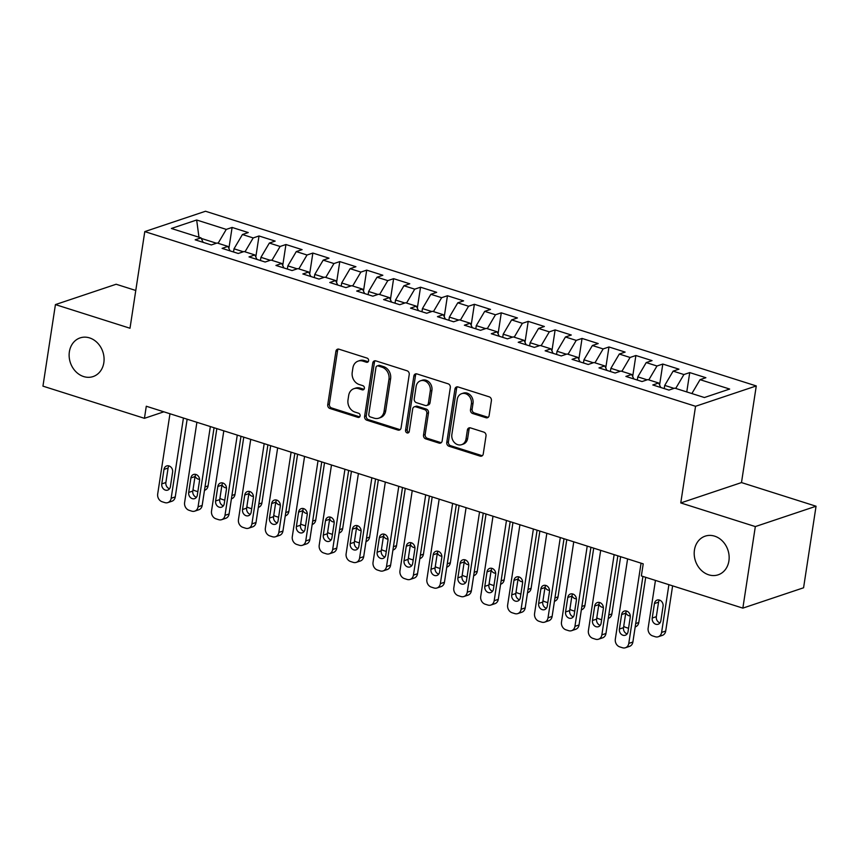 <?xml version="1.0" encoding="UTF-8"?>
<svg xmlns="http://www.w3.org/2000/svg" width="859" height="859" viewBox="0 0 859 859"><rect width="100%" height="100%" fill="white"/><g stroke="black" fill="none" stroke-linecap="round" stroke-linejoin="round"><path stroke-width="1.29" d="M368.608 360.759A2.19 1.836 -108.5 0 0 367.072 358.106L339.004 349.194A3.125 2.631 -108.5 0 0 335.901 351.32L327.741 404.686A3.125 2.631 -108.5 0 0 329.931 408.487L357.999 417.388A2.19 1.836 -108.5 0 0 358.643 413.243L355.003 412.095A10.007 8.407 -108.5 0 1 348.002 399.918L348.679 395.473A10.007 8.407 -108.5 0 1 353.962 388.665A10.007 8.407 -108.5 0 1 358.59 388.665L362.219 389.825A2.19 1.836 -108.5 0 0 362.852 385.67L359.223 384.521A10.007 8.407 -108.5 0 1 352.222 372.355L352.899 367.91A10.007 8.407 -108.5 0 1 358.171 361.102A10.007 8.407 -108.5 0 1 362.809 361.102L366.439 362.251A2.19 1.836 -108.5 0 0 368.608 360.759M694.448 550.018A20.391 17.126 -108.5 0 0 700.676 569.678A20.391 17.126 -108.5 0 0 718.156 574.821A20.391 17.126 -108.5 0 0 728.904 560.948A20.391 17.126 -108.5 0 0 722.677 541.288A20.391 17.126 -108.5 0 0 705.196 536.145A20.391 17.126 -108.5 0 0 694.448 550.018M69.375 351.771A20.391 17.126 -108.5 0 0 75.613 371.432A20.391 17.126 -108.5 0 0 93.083 376.575A20.391 17.126 -108.5 0 0 103.832 362.702A20.391 17.126 -108.5 0 0 97.604 343.042A20.391 17.126 -108.5 0 0 80.123 337.898A20.391 17.126 -108.5 0 0 69.375 351.771M486.022 417.742A3.125 2.631 -108.5 0 0 489.115 415.616L491.402 400.648A3.125 2.631 -108.5 0 0 489.222 396.837L458.04 386.947A3.125 2.631 -108.5 0 0 454.937 389.073L446.777 442.439A3.125 2.631 -108.5 0 0 448.967 446.24L480.149 456.129A3.125 2.631 -108.5 0 0 483.241 454.003L486.011 435.921A3.125 2.631 -108.5 0 0 483.821 432.12L470.474 427.889A3.125 2.631 -108.5 0 0 467.382 430.015L466.007 438.981A8.365 7.022 -108.5 0 1 461.594 444.672A8.365 7.022 -108.5 0 1 454.422 442.568A8.365 7.022 -108.5 0 1 451.866 434.493L457.246 399.371A8.365 7.022 -108.5 0 1 461.659 393.68A8.365 7.022 -108.5 0 1 468.831 395.784A8.365 7.022 -108.5 0 1 471.387 403.848L470.485 409.711A3.125 2.631 -108.5 0 0 472.675 413.512L486.022 417.742L487.665 417.195A3.125 2.631 -108.5 0 0 488.234 417.302M755.329 526.578L816.05 506.23L741.489 482.575L680.768 502.934L755.329 526.578L742.852 608.129L641.362 575.938L643.219 563.858L146.288 406.243L144.441 418.322L163.854 411.815M680.768 502.934L695.554 406.286L144.784 231.597L205.505 211.25L756.274 385.938L695.554 406.286M135.776 290.471L116.148 284.243L55.427 304.591L129.999 328.245L144.784 231.597M55.427 304.591L42.95 386.142L144.441 418.322M409.228 374.578A3.125 2.631 -108.5 0 0 407.037 370.777L375.866 360.887A3.125 2.631 -108.5 0 0 372.763 363.013L364.603 416.379A3.125 2.631 -108.5 0 0 366.793 420.18L397.964 430.069A3.125 2.631 -108.5 0 0 401.067 427.943L409.228 374.578M416.948 373.923L448.13 383.812A3.125 2.631 -108.5 0 1 450.32 387.613L442.149 440.978A3.125 2.631 -108.5 0 1 439.056 443.104L425.71 438.863A3.125 2.631 -108.5 0 1 423.519 435.062L426.837 413.426A3.125 2.631 -108.5 0 0 424.647 409.625L415.799 406.812A3.125 2.631 -108.5 0 0 412.696 408.938L409.249 431.476A2.19 1.836 -108.5 0 1 405.555 430.295L413.855 376.049A3.125 2.631 -108.5 0 1 416.948 373.923M228.891 248.434L232.102 227.442L226.271 229.396L196.668 220.001L171.392 228.473L201.006 237.868L195.176 239.822L211.325 244.944L217.155 242.99L227.925 246.404L222.094 248.358L238.244 253.48L244.074 251.526L254.844 254.94L249.013 256.895L265.163 262.016L270.993 260.062L281.763 263.477L275.932 265.431L292.081 270.553L297.912 268.599L308.682 272.013L302.851 273.967L319 279.089L324.831 277.135L335.601 280.549L329.77 282.504L345.919 287.625L351.75 285.682L362.519 289.096L356.689 291.04L372.849 296.172L378.669 294.218L389.438 297.633L383.608 299.587L399.768 304.709L405.588 302.755L416.357 306.169L410.527 308.123L426.687 313.245L432.507 311.291L443.276 314.705L437.446 316.66L453.606 321.781L459.425 319.827L470.195 323.242L464.365 325.196L480.525 330.318L486.344 328.363L497.114 331.778L491.284 333.732L507.444 338.854L513.263 336.9L524.033 340.325L518.213 342.269L534.362 347.39L540.182 345.447L550.952 348.861L545.132 350.805L561.281 355.937L567.101 353.983L577.871 357.398L572.051 359.352L588.2 364.474L594.02 362.519L604.79 365.934L598.97 367.888L615.119 373.01L620.939 371.056L631.709 374.47L625.889 376.425L642.038 381.546L647.858 379.592L658.628 383.007L652.808 384.961L668.957 390.083L674.777 388.128L704.391 397.524L729.667 389.052L700.053 379.667L691.871 393.551M232.102 227.442L248.251 232.564L242.431 234.518L253.19 237.932L245.008 251.827M255.81 256.97L259.021 235.978L253.19 237.932M259.021 235.978L275.17 241.1L269.35 243.054L280.109 246.469L271.927 260.363M282.729 265.506L285.94 244.514L280.109 246.469M285.94 244.514L302.089 249.647L296.269 251.59L307.028 255.005L298.846 268.899M309.648 274.042L312.859 253.061L307.028 255.005M312.859 253.061L329.008 258.183L323.188 260.137L333.947 263.552L325.765 277.436M336.567 282.579L339.777 261.598L333.947 263.552M339.777 261.598L355.927 266.719L350.107 268.674L360.877 272.088L352.684 285.972M363.486 291.115L366.696 270.134L360.877 272.088M366.696 270.134L382.846 275.256L377.026 277.21L387.796 280.625L379.603 294.508M390.405 299.662L393.615 278.67L387.796 280.625M393.615 278.67L409.764 283.792L403.945 285.746L414.714 289.161L406.532 303.055M417.324 308.198L420.534 287.207L414.714 289.161M420.534 287.207L436.683 292.328L430.864 294.283L441.633 297.697L433.451 311.592M444.243 316.735L447.453 295.743L441.633 297.697M447.453 295.743L463.602 300.865L457.783 302.819L468.552 306.233L460.37 320.128M471.161 325.271L474.372 304.29L468.552 306.233M474.372 304.29L490.521 309.412L484.701 311.355L495.471 314.77L487.289 328.664M498.08 333.807L501.291 312.826L495.471 314.77M501.291 312.826L517.44 317.948L511.62 319.902L522.39 323.317L514.208 337.2M524.999 342.344L528.21 321.363L522.39 323.317M528.21 321.363L544.37 326.484L538.539 328.439L549.309 331.853L541.127 345.737M551.918 350.891L555.129 329.899L549.309 331.853M555.129 329.899L571.289 335.021L565.458 336.975L576.228 340.389L568.046 354.273M578.837 359.427L582.048 338.435L576.228 340.389M582.048 338.435L598.208 343.557L592.377 345.511L603.147 348.926L594.965 362.82M605.756 367.963L608.967 346.972L603.147 348.926M608.967 346.972L625.127 352.093L619.296 354.048L630.066 357.462L621.884 371.356M632.675 376.5L635.885 355.508L630.066 357.462M635.885 355.508L652.045 360.63L646.215 362.584L656.985 365.998L648.803 379.893M659.594 385.036L662.804 364.055L656.985 365.998M662.804 364.055L678.964 369.177L673.134 371.12L683.904 374.545L675.722 388.429M686.77 391.929L689.734 372.591L683.904 374.545M689.734 372.591L705.883 377.713L700.053 379.667M658.628 383.007L660.764 387.484M631.709 374.47L633.845 378.948M674.068 388.375L664.726 385.401L664.232 388.59M673.134 371.12L664.726 385.401M604.79 365.934L606.926 370.412M647.149 379.828L637.808 376.865L637.314 380.054M646.215 362.584L637.808 376.865M577.871 357.398L580.008 361.875M620.23 371.292L610.889 368.328L610.395 371.507M619.296 354.048L610.889 368.328M550.952 348.861L553.089 353.339M593.311 362.756L583.959 359.792L583.476 362.97M592.377 345.511L583.959 359.792M524.033 340.325L526.17 344.803M566.392 354.219L557.04 351.256L556.557 354.434M565.458 336.975L557.04 351.256M497.114 331.778L499.251 336.256M539.473 345.683L530.121 342.72L529.638 345.898M538.539 328.439L530.121 342.72M470.195 323.242L472.332 327.719M512.555 337.147L503.202 334.183L502.719 337.362M511.62 319.902L503.202 334.183M443.276 314.705L445.413 319.183M485.636 328.61L476.283 325.636L475.8 328.825M484.701 311.355L476.283 325.636M416.357 306.169L418.494 310.647M458.717 320.063L449.364 317.1L448.881 320.289M457.783 302.819L449.364 317.1M389.438 297.633L391.575 302.11M431.798 311.527L422.445 308.564L421.962 311.742M430.864 294.283L422.445 308.564M362.519 289.096L364.656 293.574M404.879 302.991L395.527 300.027L395.043 303.206M403.945 285.746L395.527 300.027M335.601 280.549L337.737 285.038M377.96 294.454L368.608 291.491L368.124 294.669M377.026 277.21L368.608 291.491M308.682 272.013L310.818 276.491M351.041 285.918L341.689 282.955L341.206 286.133M350.107 268.674L341.689 282.955M281.763 263.477L283.899 267.954M324.122 277.382L314.77 274.418L314.287 277.597M323.188 260.137L314.77 274.418M254.844 254.94L256.981 259.418M297.203 268.835L287.851 265.871L287.368 269.06M296.269 251.59L287.851 265.871M227.925 246.404L230.062 250.882M270.284 260.298L260.932 257.335L260.449 260.524M269.35 243.054L260.932 257.335M201.006 237.868L203.143 242.345M243.365 251.762L234.013 248.799L233.53 251.977M242.431 234.518L234.013 248.799M742.852 608.129L803.573 587.781L816.05 506.23M741.489 482.575L756.274 385.938M216.447 243.226L201.264 238.415M196.668 220.001L198.955 237.213M226.271 229.396L218.089 243.29M368.189 361.736A2.19 1.836 -108.5 0 1 368.082 361.703L364.452 360.555A10.007 8.407 -108.5 0 0 359.814 360.544L358.171 361.102M353.962 388.665L355.594 388.118A10.007 8.407 -108.5 0 1 360.232 388.118L363.862 389.277A2.19 1.836 -108.5 0 0 363.969 389.31M338.435 349.087A3.125 2.631 -108.5 0 0 337.544 350.773L329.384 404.138A3.125 2.631 -108.5 0 0 331.574 407.939L359.642 416.84A2.19 1.836 -108.5 0 0 359.76 416.873M375.286 360.78A3.125 2.631 -108.5 0 0 374.406 362.466L366.245 415.831A3.125 2.631 -108.5 0 0 368.425 419.632L399.607 429.521A3.125 2.631 -108.5 0 0 400.176 429.629M378.132 365.955A2.19 1.836 -108.5 0 0 375.963 367.448L368.801 414.285A2.19 1.836 -108.5 0 0 370.326 416.948L374.159 418.161A10.007 8.407 -108.5 0 0 378.798 418.172A10.007 8.407 -108.5 0 0 384.07 411.364L388.966 379.345A10.007 8.407 -108.5 0 0 381.965 367.18L378.132 365.955L379.775 365.408A2.19 1.836 -108.5 0 0 378.765 365.408L377.122 365.955M378.798 418.172L380.43 417.624A10.007 8.407 -108.5 0 0 385.712 410.817L384.07 411.364M379.775 365.408L383.608 366.621A10.007 8.407 -108.5 0 1 390.609 378.798L385.712 410.817M414.349 406.812L415.992 406.264A3.125 2.631 -108.5 0 1 417.431 406.264L426.289 409.077A3.125 2.631 -108.5 0 1 428.48 412.878L425.162 434.514A3.125 2.631 -108.5 0 0 427.353 438.315L440.699 442.546A3.125 2.631 -108.5 0 0 441.268 442.664M416.379 373.805A3.125 2.631 -108.5 0 0 415.498 375.501L407.198 429.747A2.19 1.836 -108.5 0 0 408.841 432.442M430.273 390.963A8.365 7.022 -108.5 0 0 427.718 382.899A8.365 7.022 -108.5 0 0 420.545 380.795A8.365 7.022 -108.5 0 0 416.132 386.486L414.242 398.866A3.125 2.631 -108.5 0 0 416.432 402.667L425.28 405.469A3.125 2.631 -108.5 0 0 428.373 403.343L430.273 390.963L431.916 390.416A8.365 7.022 -108.5 0 0 429.36 382.352A8.365 7.022 -108.5 0 0 422.188 380.247L420.545 380.795M426.73 405.469L428.373 404.922A3.125 2.631 -108.5 0 0 430.015 402.796L428.373 403.343M431.916 390.416L430.015 402.796M461.659 393.68L463.302 393.132A8.365 7.022 -108.5 0 1 470.464 395.237A8.365 7.022 -108.5 0 1 473.019 403.3L472.128 409.152A3.125 2.631 -108.5 0 0 474.318 412.964L487.665 417.195M461.594 444.672L463.237 444.124A8.365 7.022 -108.5 0 0 467.65 438.434L466.007 438.981M469.905 427.782A3.125 2.631 -108.5 0 0 469.025 429.468L467.65 438.434M457.471 386.84A3.125 2.631 -108.5 0 0 456.58 388.526L448.419 441.891A3.125 2.631 -108.5 0 0 450.61 445.692L481.781 455.581A3.125 2.631 -108.5 0 0 482.361 455.689M216.844 428.62L208.071 485.904A6.378 5.347 71.5 0 1 204.721 490.231L204.485 490.306M195.079 476.219A5.1 4.284 -108.5 0 0 199.567 479.279M193.017 489.662A6.378 5.347 -108.5 0 0 194.972 490.757L197.667 491.606A6.378 5.347 -108.5 0 0 197.849 491.659M183.429 418.032L171.156 498.274A6.378 5.347 -108.5 0 1 167.795 502.612A6.378 5.347 -108.5 0 1 164.842 502.601L162.147 501.753A6.378 5.347 -108.5 0 1 157.691 494L169.975 413.759M167.795 502.612L171.897 501.237A6.378 5.347 71.5 0 0 175.257 496.899L187.144 419.203M170.393 486.634A5.1 4.284 71.5 0 1 167.709 490.102A5.1 4.284 71.5 0 1 163.339 488.814A5.1 4.284 71.5 0 1 161.782 483.896L163.994 469.401A5.1 4.284 71.5 0 1 166.689 465.932A5.1 4.284 71.5 0 1 171.048 467.221A5.1 4.284 71.5 0 1 172.605 472.139L170.393 486.634M169.534 488.75A5.1 4.284 71.5 0 1 165.884 482.522L168.096 468.026A5.1 4.284 71.5 0 1 168.955 465.911M243.763 437.167L234.99 494.44A6.378 5.347 71.5 0 1 231.64 498.768L231.404 498.854M221.998 484.755A5.1 4.284 -108.5 0 0 226.486 487.826M219.936 498.209A6.378 5.347 -108.5 0 0 221.89 499.294L224.586 500.142A6.378 5.347 -108.5 0 0 224.768 500.196M270.682 445.703L261.909 502.977A6.378 5.347 71.5 0 1 258.559 507.315L258.323 507.39M248.917 493.302A5.1 4.284 -108.5 0 0 253.405 496.362M246.855 506.746A6.378 5.347 -108.5 0 0 248.809 507.83L251.504 508.678A6.378 5.347 -108.5 0 0 251.687 508.743M210.348 426.569L198.075 506.81A6.378 5.347 -108.5 0 1 194.714 511.148A6.378 5.347 -108.5 0 1 191.761 511.148L189.066 510.289A6.378 5.347 -108.5 0 1 184.61 502.547L196.894 422.295M194.714 511.148L198.816 509.774A6.378 5.347 71.5 0 0 202.176 505.436L214.063 427.739M197.312 495.171A5.1 4.284 71.5 0 1 194.628 498.639A5.1 4.284 71.5 0 1 190.258 497.35A5.1 4.284 71.5 0 1 188.701 492.443L190.913 477.937A5.1 4.284 71.5 0 1 193.608 474.469A5.1 4.284 71.5 0 1 197.967 475.757A5.1 4.284 71.5 0 1 199.535 480.675L197.312 495.171M196.453 497.286A5.1 4.284 71.5 0 1 192.803 491.058L195.014 476.562A5.1 4.284 71.5 0 1 195.873 474.447M237.267 435.105L224.994 515.346A6.378 5.347 -108.5 0 1 221.633 519.684A6.378 5.347 -108.5 0 1 218.68 519.684L215.985 518.825A6.378 5.347 -108.5 0 1 211.529 511.084L223.812 430.831M221.633 519.684L225.734 518.31A6.378 5.347 71.5 0 0 229.095 513.972L240.982 436.286M224.231 503.707A5.1 4.284 71.5 0 1 221.547 507.175A5.1 4.284 71.5 0 1 217.177 505.887A5.1 4.284 71.5 0 1 215.62 500.98L217.832 486.484A5.1 4.284 71.5 0 1 220.527 483.016A5.1 4.284 71.5 0 1 224.897 484.293A5.1 4.284 71.5 0 1 226.454 489.211L224.231 503.707M223.372 505.822A5.1 4.284 71.5 0 1 219.721 499.605L221.933 485.099A5.1 4.284 71.5 0 1 222.792 482.983M297.601 454.239L288.839 511.513A6.378 5.347 71.5 0 1 285.478 515.851L285.242 515.926M275.836 501.839A5.1 4.284 -108.5 0 0 280.324 504.899M273.774 515.282A6.378 5.347 -108.5 0 0 275.728 516.366L278.423 517.225A6.378 5.347 -108.5 0 0 278.606 517.279M324.519 462.776L315.758 520.049A6.378 5.347 71.5 0 1 312.397 524.387L312.161 524.462M302.765 510.375A5.1 4.284 -108.5 0 0 307.243 513.435M300.693 523.818A6.378 5.347 -108.5 0 0 302.647 524.903L305.342 525.762A6.378 5.347 -108.5 0 0 305.525 525.815M264.185 443.641L251.912 523.883A6.378 5.347 -108.5 0 1 248.552 528.221A6.378 5.347 -108.5 0 1 245.599 528.221L242.904 527.362A6.378 5.347 -108.5 0 1 238.448 519.62L250.731 439.368M248.552 528.221L252.653 526.846A6.378 5.347 71.5 0 0 256.014 522.508L267.901 444.822M251.15 512.243A5.1 4.284 71.5 0 1 248.466 515.711A5.1 4.284 71.5 0 1 244.096 514.434A5.1 4.284 71.5 0 1 242.539 509.516L244.751 495.02A5.1 4.284 71.5 0 1 247.446 491.552A5.1 4.284 71.5 0 1 251.816 492.83A5.1 4.284 71.5 0 1 253.373 497.748L251.15 512.243M250.291 514.358A5.1 4.284 71.5 0 1 246.64 508.141L248.852 493.646A5.1 4.284 71.5 0 1 249.711 491.52M291.104 452.178L278.831 532.43A6.378 5.347 -108.5 0 1 275.471 536.757A6.378 5.347 -108.5 0 1 272.518 536.757L269.833 535.909A6.378 5.347 -108.5 0 1 265.367 528.156L277.65 447.915M275.471 536.757L279.572 535.382A6.378 5.347 71.5 0 0 282.933 531.055L294.82 453.359M278.069 520.779A5.1 4.284 71.5 0 1 275.385 524.248A5.1 4.284 71.5 0 1 271.014 522.97A5.1 4.284 71.5 0 1 269.458 518.052L271.669 503.557A5.1 4.284 71.5 0 1 274.365 500.088A5.1 4.284 71.5 0 1 278.735 501.377A5.1 4.284 71.5 0 1 280.292 506.284L278.069 520.779M277.21 522.906A5.1 4.284 71.5 0 1 273.559 516.678L275.771 502.182A5.1 4.284 71.5 0 1 276.63 500.067M351.438 471.312L342.677 528.586A6.378 5.347 71.5 0 1 339.316 532.924L339.08 532.999M329.684 518.911A5.1 4.284 -108.5 0 0 334.162 521.971M327.612 532.355A6.378 5.347 -108.5 0 0 329.566 533.439L332.261 534.298A6.378 5.347 -108.5 0 0 332.444 534.352M318.023 460.714L305.75 540.966A6.378 5.347 -108.5 0 1 302.389 545.293A6.378 5.347 -108.5 0 1 299.437 545.293L296.752 544.445A6.378 5.347 -108.5 0 1 292.285 536.692L304.569 456.451M302.389 545.293L306.491 543.919A6.378 5.347 71.5 0 0 309.852 539.592L321.738 461.895M304.988 529.327A5.1 4.284 71.5 0 1 302.304 532.795A5.1 4.284 71.5 0 1 297.933 531.506A5.1 4.284 71.5 0 1 296.376 526.588L298.588 512.093A5.1 4.284 71.5 0 1 301.284 508.625A5.1 4.284 71.5 0 1 305.654 509.913A5.1 4.284 71.5 0 1 307.211 514.82L304.988 529.327M304.129 531.442A5.1 4.284 71.5 0 1 300.478 525.214L302.701 510.718A5.1 4.284 71.5 0 1 303.549 508.603M378.357 479.848L369.595 537.122A6.378 5.347 71.5 0 1 366.235 541.46L365.998 541.535M356.603 527.447A5.1 4.284 -108.5 0 0 361.081 530.508M354.531 540.891A6.378 5.347 -108.5 0 0 356.485 541.986L359.18 542.834A6.378 5.347 -108.5 0 0 359.363 542.888M344.942 469.25L332.669 549.502A6.378 5.347 -108.5 0 1 329.308 553.84A6.378 5.347 -108.5 0 1 326.356 553.83L323.671 552.981A6.378 5.347 -108.5 0 1 319.204 545.229L331.488 464.987M329.308 553.84L333.41 552.466A6.378 5.347 71.5 0 0 336.771 548.128L348.657 470.431M331.907 537.863A5.1 4.284 71.5 0 1 329.222 541.331A5.1 4.284 71.5 0 1 324.852 540.043A5.1 4.284 71.5 0 1 323.295 535.125L325.507 520.629A5.1 4.284 71.5 0 1 328.202 517.161A5.1 4.284 71.5 0 1 332.573 518.449A5.1 4.284 71.5 0 1 334.13 523.367L331.907 537.863M331.048 539.978A5.1 4.284 71.5 0 1 327.397 533.75L329.62 519.255A5.1 4.284 71.5 0 1 330.468 517.139M405.276 488.384L396.514 545.669A6.378 5.347 71.5 0 1 393.154 549.996L392.928 550.071M383.522 535.984A5.1 4.284 -108.5 0 0 388 539.044M381.45 549.427A6.378 5.347 -108.5 0 0 383.404 550.522L386.099 551.371A6.378 5.347 -108.5 0 0 386.282 551.424M371.861 477.797L359.588 558.039A6.378 5.347 -108.5 0 1 356.227 562.377A6.378 5.347 -108.5 0 1 353.274 562.377L350.59 561.518A6.378 5.347 -108.5 0 1 346.123 553.765L358.407 473.524M356.227 562.377L360.329 561.002A6.378 5.347 71.5 0 0 363.69 556.664L375.576 478.968M358.826 546.399A5.1 4.284 71.5 0 1 356.141 549.867A5.1 4.284 71.5 0 1 351.771 548.579A5.1 4.284 71.5 0 1 350.214 543.661L352.426 529.165A5.1 4.284 71.5 0 1 355.121 525.697A5.1 4.284 71.5 0 1 359.492 526.986A5.1 4.284 71.5 0 1 361.048 531.904L358.826 546.399M357.967 548.514A5.1 4.284 71.5 0 1 354.316 542.287L356.539 527.791A5.1 4.284 71.5 0 1 357.387 525.676M432.195 496.932L423.433 554.205A6.378 5.347 71.5 0 1 420.072 558.533L419.847 558.618M410.441 544.52A5.1 4.284 -108.5 0 0 414.918 547.591M408.369 557.974A6.378 5.347 -108.5 0 0 410.323 559.059L413.018 559.907A6.378 5.347 -108.5 0 0 413.2 559.961M398.78 486.334L386.507 566.575A6.378 5.347 -108.5 0 1 383.146 570.913A6.378 5.347 -108.5 0 1 380.193 570.913L377.509 570.054A6.378 5.347 -108.5 0 1 373.042 562.312L385.326 482.06M383.146 570.913L387.248 569.538A6.378 5.347 71.5 0 0 390.609 565.201L402.495 487.504M385.745 554.935A5.1 4.284 71.5 0 1 383.06 558.404A5.1 4.284 71.5 0 1 378.69 557.115A5.1 4.284 71.5 0 1 377.133 552.208L379.356 537.702A5.1 4.284 71.5 0 1 382.04 534.234A5.1 4.284 71.5 0 1 386.41 535.522A5.1 4.284 71.5 0 1 387.967 540.44L385.745 554.935M384.886 557.051A5.1 4.284 71.5 0 1 381.235 550.834L383.458 536.327A5.1 4.284 71.5 0 1 384.317 534.212M459.114 505.468L450.352 562.742A6.378 5.347 71.5 0 1 446.991 567.08L446.766 567.155M437.36 553.067A5.1 4.284 -108.5 0 0 441.837 556.127M435.288 566.51A6.378 5.347 -108.5 0 0 437.242 567.595L439.937 568.443A6.378 5.347 -108.5 0 0 440.119 568.508M425.699 494.87L413.426 575.111A6.378 5.347 -108.5 0 1 410.065 579.449A6.378 5.347 -108.5 0 1 407.112 579.449L404.428 578.59A6.378 5.347 -108.5 0 1 399.961 570.848L412.245 490.596M410.065 579.449L414.167 578.075A6.378 5.347 71.5 0 0 417.528 573.737L429.414 496.051M412.664 563.472A5.1 4.284 71.5 0 1 409.979 566.94A5.1 4.284 71.5 0 1 405.609 565.651A5.1 4.284 71.5 0 1 404.052 560.744L406.275 546.249A5.1 4.284 71.5 0 1 408.959 542.781A5.1 4.284 71.5 0 1 413.329 544.058A5.1 4.284 71.5 0 1 414.886 548.976L412.664 563.472M411.805 565.587A5.1 4.284 71.5 0 1 408.154 559.37L410.377 544.874A5.1 4.284 71.5 0 1 411.236 542.748M486.033 514.004L477.271 571.278A6.378 5.347 71.5 0 1 473.91 575.616L473.685 575.691M464.279 561.603A5.1 4.284 -108.5 0 0 468.756 564.664M462.206 575.047A6.378 5.347 -108.5 0 0 464.161 576.131L466.856 576.99A6.378 5.347 -108.5 0 0 467.038 577.044M452.629 503.406L440.345 583.648A6.378 5.347 -108.5 0 1 436.984 587.986A6.378 5.347 -108.5 0 1 434.031 587.986L431.347 587.126A6.378 5.347 -108.5 0 1 426.88 579.385L439.164 499.133M436.984 587.986L441.086 586.611A6.378 5.347 71.5 0 0 444.447 582.273L456.333 504.587M439.583 572.008A5.1 4.284 71.5 0 1 436.898 575.476A5.1 4.284 71.5 0 1 432.528 574.199A5.1 4.284 71.5 0 1 430.971 569.281L433.194 554.785A5.1 4.284 71.5 0 1 435.878 551.317A5.1 4.284 71.5 0 1 440.248 552.595A5.1 4.284 71.5 0 1 441.805 557.512L439.583 572.008M438.724 574.134A5.1 4.284 71.5 0 1 435.073 567.906L437.295 553.411A5.1 4.284 71.5 0 1 438.154 551.285M512.952 522.54L504.19 579.814A6.378 5.347 71.5 0 1 500.829 584.152L500.604 584.227M491.198 570.14A5.1 4.284 -108.5 0 0 495.675 573.2M489.125 583.583A6.378 5.347 -108.5 0 0 491.09 584.668L493.775 585.527A6.378 5.347 -108.5 0 0 493.957 585.58M479.547 511.943L467.264 592.195A6.378 5.347 -108.5 0 1 463.903 596.522A6.378 5.347 -108.5 0 1 460.95 596.522L458.266 595.674A6.378 5.347 -108.5 0 1 453.799 587.921L466.083 507.68M463.903 596.522L468.005 595.147A6.378 5.347 71.5 0 0 471.366 590.82L483.252 513.124M466.501 580.544A5.1 4.284 71.5 0 1 463.817 584.013A5.1 4.284 71.5 0 1 459.447 582.735A5.1 4.284 71.5 0 1 457.89 577.817L460.113 563.321A5.1 4.284 71.5 0 1 462.797 559.853A5.1 4.284 71.5 0 1 467.167 561.142A5.1 4.284 71.5 0 1 468.724 566.049L466.501 580.544M465.642 582.67A5.1 4.284 71.5 0 1 461.992 576.443L464.214 561.947A5.1 4.284 71.5 0 1 465.073 559.832M539.871 531.077L531.109 588.351A6.378 5.347 71.5 0 1 527.748 592.689L527.523 592.764M518.117 578.676A5.1 4.284 -108.5 0 0 522.594 581.736M516.044 592.119A6.378 5.347 -108.5 0 0 518.009 593.204L520.694 594.063A6.378 5.347 -108.5 0 0 520.876 594.117M506.466 520.479L494.183 600.731A6.378 5.347 -108.5 0 1 490.822 605.058A6.378 5.347 -108.5 0 1 487.88 605.058L485.185 604.21A6.378 5.347 -108.5 0 1 480.718 596.457L493.002 516.216M490.822 605.058L494.924 603.684A6.378 5.347 71.5 0 0 498.284 599.357L510.171 521.66M493.42 589.091A5.1 4.284 71.5 0 1 490.736 592.56A5.1 4.284 71.5 0 1 486.366 591.271A5.1 4.284 71.5 0 1 484.809 586.353L487.032 571.858A5.1 4.284 71.5 0 1 489.716 568.39A5.1 4.284 71.5 0 1 494.086 569.678A5.1 4.284 71.5 0 1 495.643 574.585L493.42 589.091M492.561 591.207A5.1 4.284 71.5 0 1 488.911 584.979L491.133 570.483A5.1 4.284 71.5 0 1 491.992 568.368M566.79 539.613L558.028 596.898A6.378 5.347 71.5 0 1 554.667 601.225L554.442 601.3M545.036 587.212A5.1 4.284 -108.5 0 0 549.513 590.273M542.963 600.656A6.378 5.347 -108.5 0 0 544.928 601.751L547.612 602.599A6.378 5.347 -108.5 0 0 547.795 602.653M533.385 529.015L521.102 609.267A6.378 5.347 -108.5 0 1 517.741 613.605A6.378 5.347 -108.5 0 1 514.799 613.594L512.104 612.746A6.378 5.347 -108.5 0 1 507.648 604.994L519.92 524.752M517.741 613.605L521.842 612.231A6.378 5.347 71.5 0 0 525.203 607.893L537.09 530.196M520.339 597.628A5.1 4.284 71.5 0 1 517.655 601.096A5.1 4.284 71.5 0 1 513.285 599.807A5.1 4.284 71.5 0 1 511.728 594.89L513.95 580.394A5.1 4.284 71.5 0 1 516.635 576.926A5.1 4.284 71.5 0 1 521.005 578.214A5.1 4.284 71.5 0 1 522.562 583.132L520.339 597.628M519.48 599.743A5.1 4.284 71.5 0 1 515.829 593.515L518.052 579.02A5.1 4.284 71.5 0 1 518.911 576.904M593.709 548.16L584.947 605.434A6.378 5.347 71.5 0 1 581.586 609.761L581.36 609.847M571.954 595.749A5.1 4.284 -108.5 0 0 576.432 598.809M569.882 609.192A6.378 5.347 -108.5 0 0 571.847 610.287L574.531 611.136A6.378 5.347 -108.5 0 0 574.714 611.189M560.304 537.562L548.021 617.804A6.378 5.347 -108.5 0 1 544.66 622.141A6.378 5.347 -108.5 0 1 541.718 622.141L539.023 621.282A6.378 5.347 -108.5 0 1 534.566 613.53L546.839 533.289M544.66 622.141L548.761 620.767A6.378 5.347 71.5 0 0 552.122 616.429L564.009 538.733M547.258 606.164A5.1 4.284 71.5 0 1 544.574 609.632A5.1 4.284 71.5 0 1 540.204 608.344A5.1 4.284 71.5 0 1 538.647 603.426L540.869 588.93A5.1 4.284 71.5 0 1 543.554 585.462A5.1 4.284 71.5 0 1 547.924 586.751A5.1 4.284 71.5 0 1 549.481 591.668L547.258 606.164M546.399 608.279A5.1 4.284 71.5 0 1 542.748 602.052L544.971 587.556A5.1 4.284 71.5 0 1 545.83 585.441M620.627 556.696L611.866 613.97A6.378 5.347 71.5 0 1 608.505 618.308L608.279 618.383M598.873 604.296A5.1 4.284 -108.5 0 0 603.351 607.356M596.801 617.739A6.378 5.347 -108.5 0 0 598.766 618.824L601.45 619.672A6.378 5.347 -108.5 0 0 601.633 619.726M587.223 546.099L574.939 626.34A6.378 5.347 -108.5 0 1 571.579 630.678A6.378 5.347 -108.5 0 1 568.637 630.678L565.941 629.819A6.378 5.347 -108.5 0 1 561.485 622.077L573.758 541.825M571.579 630.678L575.68 629.303A6.378 5.347 71.5 0 0 579.041 624.965L590.928 547.269M574.177 614.7A5.1 4.284 71.5 0 1 571.493 618.169A5.1 4.284 71.5 0 1 567.123 616.88A5.1 4.284 71.5 0 1 565.566 611.973L567.788 597.467A5.1 4.284 71.5 0 1 570.473 593.999A5.1 4.284 71.5 0 1 574.843 595.287A5.1 4.284 71.5 0 1 576.4 600.205L574.177 614.7M573.329 616.816A5.1 4.284 71.5 0 1 569.667 610.599L571.89 596.092A5.1 4.284 71.5 0 1 572.749 593.977M645.7 577.312L638.785 622.507A6.378 5.347 71.5 0 1 635.424 626.845L635.198 626.92M625.792 612.832A5.1 4.284 -108.5 0 0 630.281 615.892M623.72 626.275A6.378 5.347 -108.5 0 0 625.685 627.36L628.369 628.219A6.378 5.347 -108.5 0 0 628.552 628.273M614.142 554.635L601.858 634.876A6.378 5.347 -108.5 0 1 598.498 639.214A6.378 5.347 -108.5 0 1 595.555 639.214L592.86 638.355A6.378 5.347 -108.5 0 1 588.404 630.613L600.677 550.361M598.498 639.214L602.599 637.84A6.378 5.347 71.5 0 0 605.96 633.502L617.846 555.816M601.096 623.237A5.1 4.284 71.5 0 1 598.412 626.705A5.1 4.284 71.5 0 1 594.041 625.416A5.1 4.284 71.5 0 1 592.485 620.509L594.707 606.014A5.1 4.284 71.5 0 1 597.392 602.546A5.1 4.284 71.5 0 1 601.762 603.823A5.1 4.284 71.5 0 1 603.319 608.741L601.096 623.237M600.248 625.352A5.1 4.284 71.5 0 1 596.586 619.135L598.809 604.639A5.1 4.284 71.5 0 1 599.668 602.513M668.903 584.668L661.602 632.417A6.378 5.347 -108.5 0 1 658.241 636.755A6.378 5.347 -108.5 0 1 655.288 636.755L652.604 635.896A6.378 5.347 -108.5 0 1 648.137 628.154L655.449 580.405M672.618 585.849L665.704 631.043A6.378 5.347 71.5 0 1 662.343 635.381L658.241 636.755M659.411 600.054A5.1 4.284 -108.5 0 0 658.552 602.17L656.33 616.665A5.1 4.284 -108.5 0 0 659.98 622.893M660.839 620.778L663.062 606.282A5.1 4.284 -108.5 0 0 661.505 601.364A5.1 4.284 -108.5 0 0 657.135 600.076A5.1 4.284 -108.5 0 0 654.451 603.544L652.228 618.051A5.1 4.284 -108.5 0 0 653.785 622.958A5.1 4.284 -108.5 0 0 658.155 624.246A5.1 4.284 -108.5 0 0 660.839 620.778M641.061 563.171L628.777 643.423A6.378 5.347 -108.5 0 1 625.416 647.75A6.378 5.347 -108.5 0 1 622.474 647.75L619.779 646.902A6.378 5.347 -108.5 0 1 615.323 639.15L627.596 558.908M625.416 647.75L629.518 646.376A6.378 5.347 71.5 0 0 632.879 642.038L642.919 576.432M628.015 631.773A5.1 4.284 71.5 0 1 625.331 635.241A5.1 4.284 71.5 0 1 620.96 633.963A5.1 4.284 71.5 0 1 619.403 629.046L621.626 614.55A5.1 4.284 71.5 0 1 624.31 611.082A5.1 4.284 71.5 0 1 628.681 612.36A5.1 4.284 71.5 0 1 630.238 617.277L628.015 631.773M627.167 633.899A5.1 4.284 71.5 0 1 623.505 627.671L625.728 613.176A5.1 4.284 71.5 0 1 626.587 611.05M364.452 360.555L362.809 361.102M363.862 389.277L362.219 389.825M360.232 388.118L358.59 388.665M359.642 416.84L357.999 417.388M331.574 407.939L329.931 408.487M329.384 404.138L327.741 404.686M337.544 350.773L335.901 351.32M368.082 361.703L366.439 362.251M399.607 429.521L397.964 430.069M368.425 419.632L366.793 420.18M366.245 415.831L364.603 416.379M374.406 362.466L372.763 363.013M390.609 378.798L388.966 379.345M383.608 366.621L381.965 367.18M440.699 442.546L439.056 443.104M427.353 438.315L425.71 438.863M425.162 434.514L423.519 435.062M428.48 412.878L426.837 413.426M426.289 409.077L424.647 409.625M417.431 406.264L415.799 406.812M407.198 429.747L405.555 430.295M415.498 375.501L413.855 376.049M474.318 412.964L472.675 413.512M472.128 409.152L470.485 409.711M473.019 403.3L471.387 403.848M469.025 429.468L467.382 430.015M481.781 455.581L480.149 456.129M450.61 445.692L448.967 446.24M448.419 441.891L446.777 442.439M456.58 388.526L454.937 389.073M205 486.924L208.071 485.904M175.257 496.899L171.156 498.274M161.782 483.896L165.884 482.522M163.994 469.401L168.096 468.026M231.93 495.471L234.99 494.44M258.849 504.008L261.909 502.977M202.176 505.436L198.075 506.81M188.701 492.443L192.803 491.058M190.913 477.937L195.014 476.562M229.095 513.972L224.994 515.346M215.62 500.98L219.721 499.605M217.832 486.484L221.933 485.099M285.768 512.544L288.839 511.513M312.687 521.08L315.758 520.049M256.014 522.508L251.912 523.883M242.539 509.516L246.64 508.141M244.751 495.02L248.852 493.646M282.933 531.055L278.831 532.43M269.458 518.052L273.559 516.678M271.669 503.557L275.771 502.182M339.606 529.616L342.677 528.586M309.852 539.592L305.75 540.966M296.376 526.588L300.478 525.214M298.588 512.093L302.701 510.718M366.525 538.153L369.595 537.122M336.771 548.128L332.669 549.502M323.295 535.125L327.397 533.75M325.507 520.629L329.62 519.255M393.443 546.689L396.514 545.669M363.69 556.664L359.588 558.039M350.214 543.661L354.316 542.287M352.426 529.165L356.539 527.791M420.362 555.236L423.433 554.205M390.609 565.201L386.507 566.575M377.133 552.208L381.235 550.834M379.356 537.702L383.458 536.327M447.281 563.772L450.352 562.742M417.528 573.737L413.426 575.111M404.052 560.744L408.154 559.37M406.275 546.249L410.377 544.874M474.2 572.309L477.271 571.278M444.447 582.273L440.345 583.648M430.971 569.281L435.073 567.906M433.194 554.785L437.295 553.411M501.119 580.845L504.19 579.814M471.366 590.82L467.264 592.195M457.89 577.817L461.992 576.443M460.113 563.321L464.214 561.947M528.038 589.381L531.109 588.351M498.284 599.357L494.183 600.731M484.809 586.353L488.911 584.979M487.032 571.858L491.133 570.483M554.957 597.918L558.028 596.898M525.203 607.893L521.102 609.267M511.728 594.89L515.829 593.515M513.95 580.394L518.052 579.02M581.876 606.454L584.947 605.434M552.122 616.429L548.021 617.804M538.647 603.426L542.748 602.052M540.869 588.93L544.971 587.556M608.795 615.001L611.866 613.97M579.041 624.965L574.939 626.34M565.566 611.973L569.667 610.599M567.788 597.467L571.89 596.092M635.714 623.537L638.785 622.507M605.96 633.502L601.858 634.876M592.485 620.509L596.586 619.135M594.707 606.014L598.809 604.639M661.602 632.417L665.704 631.043M656.33 616.665L652.228 618.051M658.552 602.17L654.451 603.544M632.879 642.038L628.777 643.423M619.403 629.046L623.505 627.671M621.626 614.55L625.728 613.176"/></g></svg>
